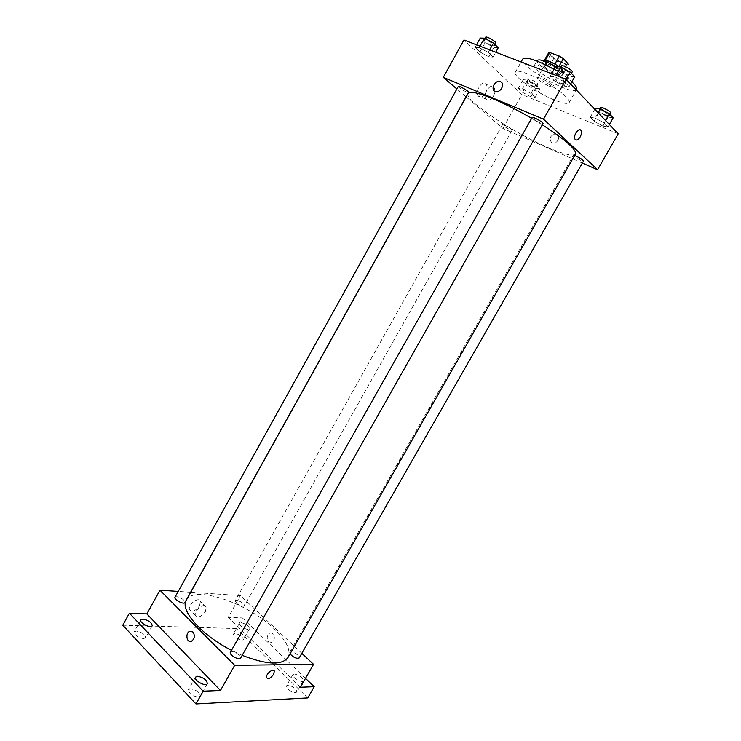 <?xml version="1.0" encoding="UTF-8"?>
<svg xmlns="http://www.w3.org/2000/svg" width="741" height="741" viewBox="0 0 741 741"><rect width="100%" height="100%" fill="white"/><g stroke="black" fill="none" stroke-linecap="round" stroke-linejoin="round"><path stroke-width="0.56" stroke-dasharray="3.71 2.78" d="M548.849 86.012C551.137 86.882 552.462 87.086 552.832 86.604C554.333 84.872 538.151 75.749 537.447 77.935C538.225 80.185 542.032 82.872 548.849 86.012M562.141 62.448C564.457 63.281 565.809 63.43 566.226 62.883C567.875 60.901 551.647 51.759 550.804 54.195C551.48 56.622 555.268 59.373 562.141 62.448M544.061 60.966L549.276 66.384L553.694 58.539L548.516 53.046L544.422 60.29M549.276 66.384L553.258 68.82L562.799 72.451L567.245 64.56L568.421 64.208M567.245 64.56L557.677 60.984L553.694 58.539M564.031 71.988L566.689 67.283L563.994 72.053L558.936 66.486M553.258 68.82L557.677 60.984M562.799 72.451L563.994 72.053M558.89 66.57L554.879 64.004M544.107 60.845L545.219 60.456L554.833 64.078M559.464 66.857L563.197 69.941L564.327 72.238C563.169 75.332 541.736 63.254 543.783 60.66M561.697 72.599C557.547 67.959 542.931 60.975 542.292 63.3C543.264 66.431 548.312 70.062 557.445 74.193C560.511 75.341 562.308 75.563 562.836 74.878L561.697 72.599M555.787 66.579C560.483 69.376 563.994 71.97 566.319 74.359L567.986 77.74C566.244 82.307 534.178 64.235 537.179 60.382M563.308 79.676L565.013 83.011C563.327 87.457 531.278 69.404 534.215 65.662C535.085 62.225 557.084 72.785 563.308 79.676M576.628 89.42C573.515 97.127 517.737 65.699 522.711 59.039M554.046 69.358C561.502 73.692 567.439 77.851 571.857 81.834M566.207 97.062C555.342 85.335 516.523 66.505 515.328 72.229C512.383 75.962 537.216 93.329 555.037 100.248C563.123 103.434 567.828 104.203 569.171 102.564C569.736 101.498 568.745 99.664 566.207 97.062M555.083 76.842L564.698 82.01L569.144 86.632L564.058 86.076L554.611 80.991L550.091 76.369L555.083 76.842L564.698 82.01L569.144 86.632L564.058 86.076L554.611 80.991L550.091 76.369L555.083 76.842L555.935 75.341M479.195 47.591L488.236 52.463L493.043 57.076L488.856 56.798L479.964 51.99L475.101 47.387L479.195 47.591L488.236 52.463L493.043 57.076L488.856 56.798L479.964 51.99L475.101 47.387L479.195 47.591L479.983 46.164M618.235 133.769L521.877 94.57L463.94 39.995M595.171 118.106L604.128 122.941L607.963 126.924L602.915 126.081L594.106 121.311L590.197 117.319L595.171 118.106L604.128 122.941L607.963 126.924L602.915 126.081L594.106 121.311L590.197 117.319L595.171 118.106L598.2 112.808M522.507 88.855L530.973 93.431L535.15 97.442L530.917 96.858L522.581 92.347L518.348 88.336L522.507 88.855L530.973 93.431L535.15 97.442L530.917 96.858L522.581 92.347L518.348 88.336L522.507 88.855L527.416 80.121L535.891 84.696L540.032 88.763L535.762 88.262L527.407 83.742L523.211 79.676L527.416 80.121M468.09 93.468C463.542 99.627 512.855 132.611 547.516 147.348C563.697 154.313 573.015 156.527 575.479 153.971M542.31 124.812L531.621 118.347M582.361 163.085L502.861 128.415L466.163 96.941M466.061 96.858L456.873 88.976M458.29 86.419C459.012 87.827 461.68 89.642 466.284 91.865L468.571 92.347M532.112 117.476C532.742 118.884 535.447 120.727 540.226 122.997L542.996 123.59M574.59 155.527L573.339 155.443C573.886 156.629 576.35 158.268 580.731 160.38L583.519 161.056M504.834 125.229C509.086 127.295 511.522 128.925 512.151 130.11C511.864 131.138 501.805 125.451 502.537 124.673L504.834 125.229M502.861 128.415L521.877 94.57M485.55 93.107C487.282 89.68 487.532 86.79 486.3 84.418C483.123 78.889 474.527 90.81 478.093 95.802C480.307 98.145 482.789 97.247 485.55 93.107M551.869 142.818L552.981 143.096C558.418 143.819 561.308 134.167 555.75 133.843C549.887 135.668 548.59 138.66 551.869 142.818L552.981 143.096C558.418 143.819 561.308 134.167 555.75 133.843C549.887 135.668 548.59 138.66 551.86 142.818M493.33 96.349C495.062 92.903 495.331 89.994 494.117 87.623C490.977 82.075 482.335 94.07 485.874 99.072C488.06 101.415 490.551 100.507 493.33 96.349M186.352 600.164C193.892 584.584 247.939 603.128 274.198 628.868C286.563 640.752 291.167 650.283 288.017 657.452M242.187 655.34L231.488 650.329M236.351 603.137C239.936 605.916 242.603 606.842 244.354 605.906C245.725 603.961 236.147 598.608 235.193 600.784L236.351 603.137M230.386 652.275C232.415 651.052 235.406 652.015 239.343 655.174L240.621 658.101M290.037 653.914L289.703 652.339C291.445 651.32 294.14 652.256 297.789 655.127L299.179 657.943M175.006 597.218C177.043 596.097 179.998 597.051 183.842 600.08L184.907 602.507M301.819 653.33L240.417 595.597L190.743 592.263M190.613 592.254L178.22 591.42M307.756 697.939L236.388 628.563L242.39 617.911L228.219 617.318L240.417 595.597M236.388 628.563L122.765 625.219M199.579 605.749L200.394 601.386C198.931 596.144 187.556 604.712 189.548 609.593C192.141 612.372 195.485 611.084 199.579 605.749M300.383 687.268L228.219 617.318M268.575 641.762L271.66 642.456C276.245 640.974 274.439 631.378 269.956 633.259C266.843 635.491 266.38 638.316 268.575 641.762L271.66 642.456C276.236 640.974 274.439 631.378 269.956 633.259C266.843 635.491 266.38 638.316 268.566 641.762M192.984 632.008C195.207 635.741 194.679 638.844 191.41 641.308L191.4 641.308M205.424 611.501L206.257 607.129C204.822 601.887 193.42 610.538 195.392 615.419C197.967 618.179 201.311 616.873 205.424 611.501M294.27 673.977C299.651 675.218 302.661 677.487 303.301 680.803C302.078 683.535 291.167 676.978 292.908 674.56L294.27 673.977M240.955 622.625C246.077 623.885 248.92 625.96 249.485 628.859C248.402 631.369 237.842 625.395 239.436 623.172L240.955 622.625M305.496 678.367L242.39 617.911M143.439 638.631L145.569 637.816C145.208 634.528 142.133 632.277 136.335 631.045L134.158 631.86C134.529 635.157 137.622 637.408 143.439 638.631M241.872 640.233L243.381 639.65C242.853 636.704 240.019 634.62 234.888 633.398L233.35 633.972C233.887 636.936 236.731 639.02 241.872 640.233M295.502 692.659L296.845 692.038C296.252 688.658 293.251 686.379 287.851 685.175L286.48 685.795C287.073 689.186 290.083 691.473 295.502 692.659M198.31 697.179L200.237 696.281C199.857 692.474 196.587 689.973 190.446 688.787L188.473 689.686C188.862 693.52 192.141 696.012 198.31 697.179M534.011 86.558L536.447 86.947C537.355 85.9 527.212 80.158 526.786 81.482C527.305 82.872 529.713 84.567 534.011 86.558M530.973 93.431L535.891 84.696M535.15 97.442L540.032 88.763M530.917 96.858L535.762 88.262M522.581 92.347L527.407 83.742M518.348 88.336L523.211 79.676M535.4 84.085L537.846 84.465C538.763 83.4 528.611 77.657 528.185 79C528.694 80.408 531.102 82.103 535.4 84.085M498.239 47.739L494.006 47.535L485.096 42.737L480.27 38.06M492.005 45.581L494.404 45.877C495.433 44.664 484.586 38.375 484.095 39.894C484.688 41.542 487.328 43.441 492.005 45.581M488.236 52.463L489.671 49.888M493.043 57.076L495.748 52.222M488.856 56.798L494.006 47.535M479.964 51.99L485.096 42.737M475.101 47.387L476.519 44.831M485.577 37.226C486.161 38.884 488.801 40.792 493.487 42.922L495.896 43.21M613.168 117.847L608.074 117.069L599.247 112.308L595.375 108.251M606.471 115.374L609.389 115.846C610.389 114.688 599.626 108.788 599.145 110.233C599.58 111.632 602.016 113.345 606.471 115.374M604.128 122.941L605.536 120.487M607.963 126.924L609.361 124.488M602.915 126.081L608.074 117.069M594.106 121.311L599.247 112.308M590.197 117.319L594.801 109.26M600.627 107.64C601.053 109.047 603.489 110.761 607.944 112.789L610.871 113.253M574.701 76.814L569.56 76.351L560.103 71.266L555.62 66.56M567.708 74.387L570.626 74.748C571.765 73.387 560.261 66.94 559.687 68.607C560.168 70.275 562.845 72.201 567.708 74.387M564.698 82.01L566.198 79.352M569.144 86.632L570.635 83.992M564.058 86.076L569.56 76.351M554.611 80.991L560.103 71.266M550.091 76.369L551.61 73.683M561.27 65.801C561.752 67.477 564.42 69.413 569.283 71.59L572.219 71.942M550.804 54.195L537.447 77.935M566.226 62.883L552.832 86.604M562.836 74.878L564.327 72.238M542.292 63.3L543.681 60.836M565.013 83.011L567.986 77.74M534.215 65.662L536.845 60.975M569.171 102.564L576.322 89.948M515.328 72.229L521.08 61.957M494.117 87.623L486.3 84.418M485.874 99.072L478.093 95.802M502.537 124.673L235.193 600.784M512.151 130.11L244.354 605.906M289.703 652.339L573.339 155.443M206.257 607.129L200.394 601.386M195.392 615.419L189.548 609.593M195.522 677.126L188.473 689.686M207.313 683.73L200.237 696.281M292.908 674.56L286.48 685.795M303.301 680.803L296.845 692.038M239.436 623.172L233.35 633.972M249.485 628.859L243.381 639.65M140.799 619.837L134.158 631.86M152.22 625.802L145.569 637.816M536.447 86.947L537.846 84.465M526.786 81.482L528.185 79M494.404 45.877L495.09 44.645M484.095 39.894L484.901 38.439M609.389 115.846L610.112 114.586M599.145 110.233L599.914 108.89M570.626 74.748L571.431 73.331M559.687 68.607L560.622 66.94"/><path stroke-width="1.11" d="M545.32 60.271L549.692 52.5L548.516 53.046M549.692 52.5L559.353 56.075L563.401 58.567L568.421 64.208M558.936 66.486L563.401 58.567M543.681 60.836L543.783 60.66C546.265 59.706 551.489 61.772 559.464 66.857M554.879 64.004L559.353 56.075M536.845 60.975L537.179 60.382C539.457 58.891 545.663 60.947 555.787 66.579M571.857 81.834L573.775 83.705C576.285 86.373 577.23 88.281 576.628 89.42L576.322 89.948M521.08 61.957L522.711 59.039C526.332 56.511 536.78 59.947 554.046 69.358M456.873 88.976L443.313 77.342L463.94 39.995L566.096 79.25L618.235 133.769L597.589 169.726L582.361 163.085M443.313 77.342L543.514 119.181L566.096 79.25M543.514 119.181L597.589 169.726M580.157 136.965C578.082 140.068 576.359 140.79 574.979 139.16C572.821 135.622 579.203 126.73 581.074 130.666C581.778 132.333 581.472 134.436 580.157 136.965C578.082 140.068 576.359 140.79 574.979 139.151C572.812 135.622 579.203 126.73 581.074 130.666C581.778 132.333 581.472 134.436 580.147 136.965M242.187 655.34C266.714 664.834 281.988 665.529 288.017 657.452L575.479 153.971C576.544 149.515 565.485 139.799 542.31 124.812M531.621 118.347C500.675 100.137 469.599 88.309 468.09 93.468L186.352 600.164C179.609 610.01 201.237 635.018 231.488 650.329M468.571 92.347C469.405 91.458 458.605 85.234 458.29 86.419L175.006 597.218C173.45 599.441 183.851 604.989 184.907 602.507L468.571 92.347M542.996 123.59C543.922 122.589 532.483 116.17 532.112 117.476L230.386 652.275C228.663 654.72 239.417 660.842 240.621 658.101L542.996 123.59M290.037 653.914C293.556 657.536 296.604 658.879 299.179 657.943L583.519 161.056C582.343 159.343 579.36 157.5 574.59 155.527M500.462 81.705C505.103 83.261 501.314 92.19 496.266 91.606C490.283 91.476 493.525 80.788 499.341 81.445L500.462 81.705C505.103 83.261 501.324 92.19 496.266 91.606C490.283 91.476 493.525 80.788 499.341 81.454L500.462 81.705M178.22 591.42L159.963 590.197L234.675 665.325L313.545 664.353L301.819 653.33M159.963 590.197L146.848 613.918L129.388 613.187L122.765 625.219L195.967 703.95L203.164 691.186L220.447 690.492L234.675 665.325M195.967 703.95L307.756 697.939L314.212 686.712L305.496 678.367M313.545 664.353L300.383 687.268L314.212 686.712M273.614 674.356C270.604 678.358 268.261 679.451 266.593 677.635C265.398 674.291 273.531 667.585 274.346 671.216L273.614 674.356C270.604 678.348 268.261 679.441 266.593 677.626C265.398 674.291 273.522 667.585 274.337 671.216L273.614 674.356M146.848 613.918L220.447 690.492M192.984 632.008C195.207 635.741 194.679 638.844 191.4 641.308C186.649 643.41 185.009 632.833 189.826 631.258L192.984 632.008L189.826 631.258C185.009 632.833 186.649 643.41 191.41 641.308M197.486 676.274C203.608 677.506 206.887 679.997 207.313 683.73C205.785 687.148 193.401 680.201 195.522 677.126L197.486 676.274M142.948 619.059C148.728 620.337 151.822 622.588 152.22 625.802C150.895 628.887 138.891 622.625 140.799 619.837L142.948 619.059M129.388 613.187L203.164 691.186M476.519 44.831L480.27 38.06L484.41 38.171L493.469 43.052L498.239 47.739L495.748 52.222M479.983 46.164L484.41 38.171M489.671 49.888L493.469 43.052M495.09 44.645L495.896 43.21C496.924 41.978 486.077 35.688 485.577 37.226L484.901 38.439M594.801 109.26L595.375 108.251L600.395 108.955L609.361 113.79L613.168 117.847L609.361 124.488M598.2 112.808L600.395 108.955M605.536 120.487L609.361 113.79M610.112 114.586L610.871 113.253C611.89 112.076 601.118 106.176 600.627 107.64L599.914 108.89M551.61 73.683L555.62 66.56L560.668 66.949L570.292 72.118L574.701 76.814L570.635 83.992M555.935 75.341L560.668 66.949M566.198 79.352L570.292 72.118M571.431 73.331L572.219 71.942C573.358 70.562 561.854 64.115 561.27 65.801L560.622 66.94M544.422 60.29L548.562 52.926"/></g></svg>
